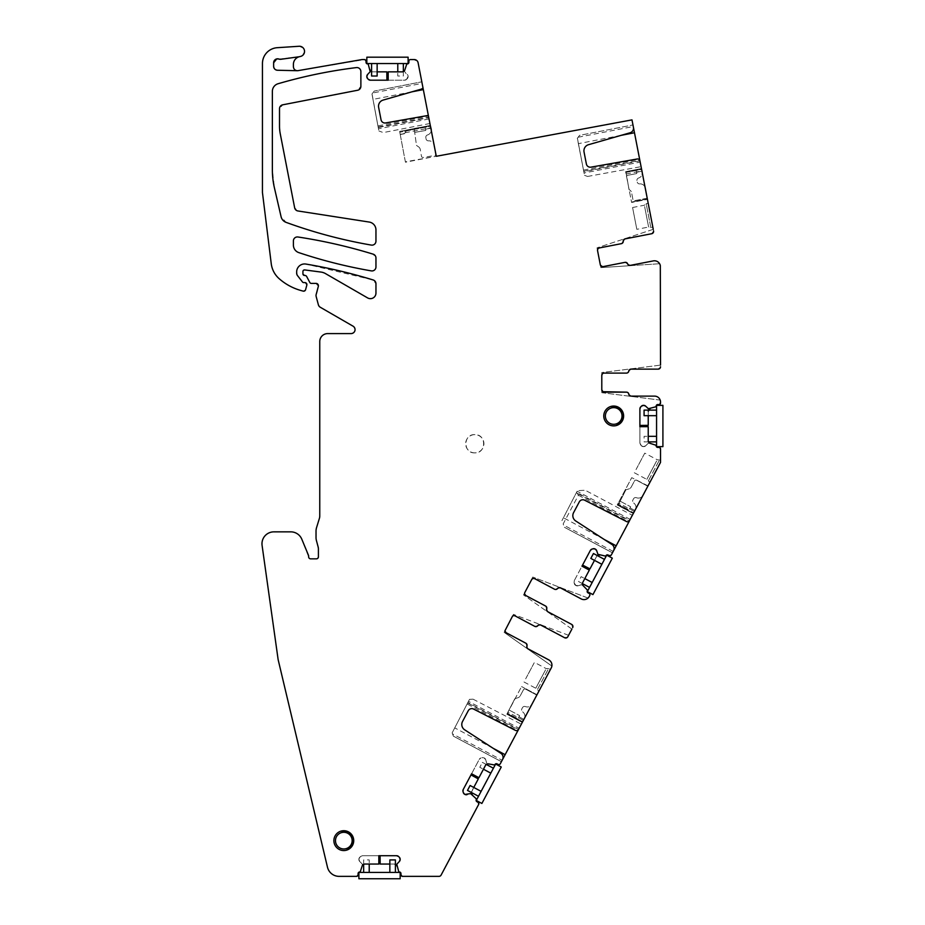 <?xml version="1.0" encoding="UTF-8"?>
<svg xmlns="http://www.w3.org/2000/svg" width="925" height="925" viewBox="0 0 925 925"><rect width="100%" height="100%" fill="white"/><g stroke="black" fill="none" stroke-linecap="round" stroke-linejoin="round"><path stroke-width="0.69" stroke-dasharray="4.62 3.47" d="M525.816 643.187L526.961 646.043A2.382 2.382 0 0 0 525.816 643.187L506.137 632.723A2.417 2.417 0 0 1 504.888 630.908L512.566 616.073L515.086 615.9L534.766 626.364L540.778 625.069L564.608 637.73A2.382 2.382 0 0 0 567.823 636.747L572.668 627.636L571.904 629.081L523.504 594.925L571.904 629.081M528.106 648.888A2.382 2.382 0 0 1 526.961 646.043L528.106 648.888L548.779 659.883A5.955 5.955 0 0 1 551.867 666.035L526.001 647.778L551.867 666.035A5.955 5.955 0 0 0 548.779 659.883L528.048 648.864A2.382 2.382 0 0 1 526.903 646.008A2.382 2.382 0 0 0 525.758 643.153L506.137 632.723A2.382 2.382 0 0 1 504.888 630.908L504.148 632.353L526.001 647.778L504.148 632.353L504.888 630.908A2.382 2.382 0 0 0 506.137 632.723A2.417 2.417 0 0 1 504.888 630.908M600.302 264.735A2.382 2.382 0 0 0 603.088 266.62A2.382 2.382 0 0 1 600.302 264.735A2.382 2.382 0 0 0 603.088 266.62L624.907 262.376L627.589 263.879A2.382 2.382 0 0 0 630.272 265.382L653.327 260.896A5.955 5.955 0 0 1 659.606 263.729L628.006 265.822L659.606 263.729A5.955 5.955 0 0 0 653.327 260.896L630.341 265.371L624.976 262.365L603.088 266.62L600.302 264.735L600.857 267.614L628.006 265.822L600.857 267.614L597.573 250.71L599.458 247.923L621.346 243.668L625.196 238.87L651.686 233.724A2.382 2.382 0 0 0 653.57 230.926L631.983 119.88L436.288 156.279L418.112 62.761L414.215 59.558L410.492 59.558L406.618 64.472L404.734 70.335M660.311 265.602A5.955 5.955 0 0 0 653.327 260.896C656.947 260.549 659.271 262.122 660.311 265.602L660.531 366.751L658.149 369.133A2.382 2.382 0 0 0 660.531 366.751A2.382 2.382 0 0 1 658.149 369.133A2.382 2.382 0 0 0 660.531 366.751L660.531 365.109L601.793 372.544L601.793 375.481L604.175 373.099L626.468 373.099L631.162 369.133L658.149 369.133L631.093 369.133A2.382 2.382 0 0 0 628.746 371.11L626.398 373.099L604.175 373.099L601.793 375.481A2.382 2.382 0 0 1 604.175 373.099M604.175 392.154A2.382 2.382 0 0 1 601.793 389.772A2.382 2.382 0 0 0 604.175 392.154L626.398 392.154L628.746 394.131A2.382 2.382 0 0 0 631.093 396.12L654.576 396.12L631.162 396.12L626.468 392.154L604.175 392.154L601.793 389.772L601.793 372.544L660.531 365.109M660.531 402.074A5.955 5.955 0 0 0 654.576 396.12A5.955 5.955 0 0 1 660.196 400.097L601.793 392.697L601.793 389.772L601.793 392.697L660.196 400.097A5.955 5.955 0 0 0 654.576 396.12C658.195 396.478 660.173 398.455 660.531 402.074L658.935 404.56L657.744 404.56L655.617 406.838L649.87 408.7L648.113 408.607L645.662 406.167M589.248 596.452A5.955 5.955 0 0 1 581.201 598.914A5.955 5.955 0 0 0 588.023 598.036L532.754 577.05L588.023 598.036A5.955 5.955 0 0 1 581.201 598.914L560.469 587.884L557.463 588.531A2.382 2.382 0 0 1 554.457 589.19L534.835 578.749A2.382 2.382 0 0 0 531.609 579.732L524.903 592.347A2.382 2.382 0 0 0 525.886 595.573L545.519 606.002A2.382 2.382 0 0 1 546.652 608.858L547.797 611.714L571.685 624.421L547.854 611.749L545.577 606.037L525.886 595.573L524.903 592.347L531.609 579.732L534.835 578.749L554.514 589.213L560.527 587.918L581.201 598.914C584.554 600.29 587.248 599.481 589.248 596.452L589.063 593.422L588.011 592.867L587.202 589.849L583.004 585.502L581.397 584.762L575.974 585.571L574.067 582.785L574.275 580.657L582.623 564.944L589.988 568.863L596.579 556.468L599.516 555.035L605.181 556.029L611.332 554.919L660.531 462.396L660.531 449.007L658.935 447.422L657.744 447.422L655.617 445.133L649.755 443.248L648.113 443.364L645.662 445.815L643.418 446.625L641.453 445.815L639.892 443.098L639.892 425.292L648.228 425.292L648.228 411.255L650.148 408.619A2.775 2.775 0 0 0 648.228 411.255L648.471 410.122M571.685 624.421L572.668 627.636A2.382 2.382 0 0 0 571.685 624.421M568.597 635.302L513.444 614.373L568.597 635.302L567.823 636.747L564.608 637.73A2.382 2.382 0 0 0 567.823 636.747A2.382 2.382 0 0 1 564.608 637.73L540.72 625.034A2.382 2.382 0 0 0 537.714 625.682A2.382 2.382 0 0 1 534.708 626.329L515.086 615.9L512.566 616.073A2.382 2.382 0 0 1 515.086 615.9M551.242 667.942A5.955 5.955 0 0 0 548.779 659.883C551.809 661.895 552.63 664.578 551.242 667.942L500.275 763.784L494.123 764.894L488.065 763.807L485.521 765.322L478.907 777.763M485.66 759.622L486.666 762.928L484.307 757.98L485.66 759.622A2.81 2.81 0 0 0 484.307 757.98L484.307 757.98M481.937 757.644L484.064 757.853L481.937 757.644A2.81 2.81 0 0 1 484.064 757.853M305.585 289.71A1.989 1.989 0 0 1 303.18 291.121L305.585 289.71L306.834 285.085L304.915 282.588L302.475 281.975L297.503 275.604L296.659 271.892C297.341 266.458 300.428 263.845 305.909 264.064L373.157 279.963L375.955 283.755L375.955 293.109C375.007 297.885 372.232 299.48 367.618 297.919L325.438 273.569L321.044 272.077L304.73 269.927L302.926 271.499L302.926 273.881L306.672 276.517L309.863 282.553L311.262 283.397L316.026 283.397L318.327 286.403L316.165 296.532L318.385 304.822L320.235 307.227L353.072 326.19C356.113 329.647 355.454 332.121 351.095 333.59L327.693 333.59C322.883 334.064 320.235 336.712 319.761 341.533L319.761 516L316.026 531.054L316.419 540.524L318.408 548.999L318.408 556.862L316.419 558.839L310.627 558.839L308.649 556.862L301.804 539.206C299.619 534.546 295.954 532.095 290.808 531.852L273.881 531.852C265.868 532.823 261.937 537.344 262.087 545.415L278.136 659.618L327.473 867.199C329.231 872.923 333.092 875.975 339.059 876.357L356.507 876.357L360.38 871.442L362.242 865.696L362.149 863.938L359.709 861.487L358.888 859.256L360.461 856.527L362.427 855.718L380.221 855.718L380.221 864.054L394.258 864.054L396.906 865.973L398.675 871.442L402.548 876.357L438.993 876.357L441.098 875.096L478.664 804.426L476.144 798.703L472.155 794.575L471.692 791.337L478.283 778.942L470.929 775.034L479.277 759.309L480.919 757.957L479.277 759.309A2.81 2.81 0 0 1 480.919 757.957M271.245 263.706A23.819 23.819 0 0 0 279.119 278.645A55.743 55.743 0 0 0 299.654 290.126A79.377 79.377 0 0 0 303.18 291.121L299.654 290.126C291.988 287.756 285.143 283.929 279.119 278.645C274.679 274.621 272.054 269.649 271.245 263.706L262.446 192.516L262.446 63.524C263.243 54.402 268.157 49.117 277.211 47.695L297.769 46.25L277.211 47.695A15.875 15.875 0 0 0 262.446 63.524M300.521 56.437A5.157 5.157 0 0 0 299.353 46.25L297.769 46.25L299.353 46.25C305.643 48.979 306.025 52.367 300.521 56.437L299.561 56.656C295.711 57.812 293.664 60.391 293.398 64.392A7.943 7.943 0 0 1 299.561 56.656M408.11 76.659A2.81 2.81 0 0 1 407.289 78.625L408.11 76.382L404.734 71.699L408.11 76.382L406.538 79.377L404.572 80.198L386.777 80.198L386.777 71.861L372.74 71.861L370.092 69.942L368.312 64.472L364.45 59.558L298.047 70.647C295.306 70.774 293.757 69.468 293.398 66.739L293.398 64.392M653.258 229.319L597.018 247.831L653.258 229.319L653.57 230.926L651.686 233.724A2.382 2.382 0 0 0 653.57 230.926A2.382 2.382 0 0 1 651.686 233.724L625.196 238.87A2.382 2.382 0 0 0 623.265 241.263A2.382 2.382 0 0 1 621.346 243.668M293.398 240.928C293.734 238.234 295.26 236.927 297.966 236.997C323.449 240.882 348.517 246.605 373.157 254.167L375.955 257.959L375.955 266.978C375.608 269.707 374.07 271.013 371.318 270.886C346.69 266.631 322.524 260.538 298.821 252.617C295.41 251.276 293.607 248.767 293.398 245.09L293.398 240.928A3.966 3.966 0 0 1 297.966 236.997A524.521 524.521 0 0 1 373.157 254.167A3.966 3.966 0 0 1 375.955 257.959M369.237 222.058A7.943 7.943 0 0 1 375.955 229.897C375.642 225.642 373.399 223.029 369.237 222.058L297.931 210.969L294.647 207.801L280.24 133.709L279.512 126.135L279.512 108.711L282.726 104.814L357.663 90.245L360.877 86.349A3.966 3.966 0 0 1 357.663 90.245M375.955 229.897L375.955 241.182C375.608 243.911 374.07 245.206 371.318 245.09C346.875 240.87 322.894 234.834 299.353 226.995L286.091 222.37L281.073 216.693L274.401 187.798L272.366 169.946L272.366 91.355C272.586 87.563 274.494 85.019 278.078 83.736C303.758 76.232 329.867 70.843 356.426 67.594C359.073 67.571 360.565 68.889 360.877 71.526L360.877 86.349M474.779 452.868C463.009 453.435 463.009 434.056 474.779 434.623C486.562 434.056 486.562 453.435 474.779 452.868A9.123 9.123 0 0 1 465.657 443.746A9.123 9.123 0 0 1 474.779 434.623A9.123 9.123 0 0 1 483.914 443.746A9.123 9.123 0 0 1 474.779 452.868M513.444 614.373L512.566 616.073L513.444 614.373M648.228 415.683L648.228 411.255M648.228 425.338L639.892 425.419L639.892 408.885M641.453 445.815L643.418 446.625A2.81 2.81 0 0 1 641.453 445.815L640.701 445.064A2.81 2.81 0 0 1 639.892 443.098L639.892 426.691M643.418 446.625L645.662 445.815A2.81 2.81 0 0 1 643.696 446.625M648.113 443.364L645.662 445.815M648.39 443.248L649.755 443.248M648.228 426.633L648.228 440.716L649.87 443.272M660.531 461.864L649.905 482.387L660.531 462.396M630.202 519.434L632.11 515.838L630.202 519.434L577.142 491.221L576.564 492.354L629.601 520.555M584.08 490.308L577.443 490.655L585.213 490.25L632.388 515.329L632.11 515.838M577.605 493.464L629.312 520.96L628.191 521.677A2.382 2.382 0 0 1 626.445 521.515L584.612 500.194A3.966 3.966 0 0 0 579.304 501.87L573.581 512.647A6.348 6.348 0 0 0 575.72 520.96L611.957 544.49A4.764 4.764 0 0 1 613.564 550.722L612.454 552.815L564.447 527.296L612.454 552.815L613.194 551.416L563.591 525.042L563.175 523.932L578.437 495.222L576.553 492.366L561.926 520.648L576.564 492.354M633.324 513.572L647.858 486.238L633.694 512.866L634.932 510.531L633.694 512.866L617.565 504.298L631.729 477.658L617.565 504.298L633.428 513.363C634.758 510.877 634.758 510.877 633.428 513.363C634.758 510.877 634.758 510.877 633.428 513.363L617.195 504.992L633.324 513.572L617.195 504.992L618.293 502.911L617.195 504.992L633.324 513.572M594.497 560.365L596.579 556.468A2.775 2.775 0 0 1 599.516 555.035L597.723 554.075L596.706 550.768M589.965 568.898L582.565 565.059L590.335 550.456M574.379 583.802L575.732 585.444A2.81 2.81 0 0 1 574.379 583.802L574.067 582.785A2.81 2.81 0 0 1 574.275 580.657L581.975 566.181M575.732 585.444L578.09 585.779A2.81 2.81 0 0 1 575.974 585.571M581.397 584.762L578.09 585.779M581.698 584.797L582.9 585.433M589.364 570.043L582.75 582.472L583.004 585.502M518.578 729.374L521.064 724.703L519.156 728.287L468.466 701.335L469.495 699.346L473.033 699.161L469.495 699.346L452.152 732.878L467.877 702.48L518.555 729.42M473.033 699.161L521.33 724.183L521.064 724.703M452.533 733.907L453.389 736.15L501.396 761.68L502.148 760.281L452.533 733.907L452.152 732.878L453.389 736.15L501.396 761.68L502.518 759.575A4.764 4.764 0 0 0 500.911 753.343L464.674 729.813A6.348 6.348 0 0 1 462.523 721.512L468.258 710.735A3.966 3.966 0 0 1 473.565 709.059L515.398 730.368A2.382 2.382 0 0 0 517.144 730.542L518.266 729.825L467.657 702.907M549.693 670.845L538.847 691.241L549.693 670.845M522.267 722.425L536.801 695.091L522.637 721.731L523.885 719.384L522.637 721.731L507.178 713.51L522.637 721.731L507.178 713.51L522.637 721.731L507.224 713.533L521.388 686.905L506.854 714.239L522.267 722.425L522.637 721.731L507.224 713.533L506.854 714.239L507.964 712.157L506.854 714.239L522.382 722.217C523.7 719.731 523.7 719.731 522.382 722.217C523.7 719.731 523.7 719.731 522.382 722.217L506.854 714.239L522.267 722.425M536.801 695.091L531.944 704.226A5.157 5.157 0 0 1 525.666 706.665A5.157 5.157 0 0 0 531.944 704.226L536.801 695.091L525.585 689.137A1.584 1.584 0 0 0 523.434 689.796L520.232 695.82L523.434 689.796A1.584 1.584 0 0 1 525.585 689.137L536.801 695.091M471.588 773.797L479.277 759.309M478.306 778.896L470.987 774.919L463.217 789.522M473.762 787.452L471.38 792.471M471.692 791.337A2.775 2.775 0 0 0 472.155 794.575L470.351 793.627L467.044 794.633M389.853 864.054L394.258 864.054A2.775 2.775 0 0 1 396.906 865.973L396.906 863.938L399.357 861.487M380.175 864.054L380.094 855.718L396.64 855.718M359.709 857.29L358.888 859.256A2.81 2.81 0 0 1 359.709 857.29L360.461 856.527A2.81 2.81 0 0 1 362.427 855.718L378.822 855.718M358.888 859.256L359.709 861.487A2.81 2.81 0 0 1 358.888 859.533M362.149 863.938L359.709 861.487M362.265 864.216L362.265 865.58M378.88 864.054L364.797 864.054L362.242 865.696M308.649 556.11L308.649 556.11A1.989 1.989 0 0 0 308.499 555.347M316.419 558.839L316.419 558.839A1.989 1.989 0 0 0 318.408 556.862L318.408 556.862M377.146 71.861L372.74 71.861A2.775 2.775 0 0 1 370.092 69.942L370.081 71.977L367.641 74.416M386.823 71.861L386.904 80.198L370.358 80.198M407.289 78.625L406.538 79.377A2.81 2.81 0 0 1 404.572 80.198L388.176 80.198M388.107 71.861L402.202 71.861L404.757 70.207M436.288 156.279L418.112 62.761A3.966 3.966 0 0 0 414.215 59.558M633.428 127.303L632.966 124.956L633.428 127.303A4.764 4.764 0 0 1 630.064 132.784L588.531 144.693A6.348 6.348 0 0 0 584.045 152.012L586.381 163.991A3.966 3.966 0 0 0 590.959 167.148L637.198 158.996A2.382 2.382 0 0 1 638.921 159.343L639.788 160.36L583.721 171.252L584.519 175.334L587.56 176.455L584.519 175.334L577.397 138.172L583.721 171.252M639.95 160.881L640.956 166.072L640.181 162.083L584.057 172.987M587.56 176.455L641.071 166.65L640.956 166.072M641.499 168.824L641.499 168.824C642.031 171.599 642.031 171.599 641.499 168.824C642.031 171.599 642.031 171.599 641.499 168.824L625.624 171.668L641.453 168.593L647.361 198.979L641.603 169.379L625.774 172.455L631.602 202.448L647.431 199.372L631.602 202.448L625.624 171.668L641.453 168.593L641.603 169.379L625.774 172.455L625.624 171.668L626.075 173.981L625.67 171.911L641.499 168.824M652.599 225.943L648.194 203.269L652.599 225.943M597.573 250.71A2.382 2.382 0 0 1 599.458 247.923A2.382 2.382 0 0 0 597.573 250.71L597.018 247.831L597.573 250.71L599.458 247.923L621.276 243.68L623.207 241.286A2.382 2.382 0 0 1 625.127 238.881L651.686 233.724M274.401 187.798A79.446 79.446 0 0 1 272.366 169.946L272.366 91.355A7.943 7.943 0 0 1 278.078 83.736A492.377 492.377 0 0 1 356.426 67.594A3.966 3.966 0 0 1 360.877 71.526M281.073 216.693L281.073 216.693A7.943 7.943 0 0 0 286.091 222.37A493.256 493.256 0 0 0 371.318 245.09A3.966 3.966 0 0 0 375.955 241.182M641.453 406.167L640.701 406.919M639.892 443.098L640.701 445.064M658.924 461.02L648.078 481.416L658.924 461.02M577.142 491.221L576.553 492.366M563.591 525.042L563.175 523.932M648.043 485.891L631.729 477.658L648.043 485.891M596.579 556.468L597.33 555.578M592.994 548.791L591.977 549.103M574.275 580.657L574.067 582.785M532.754 577.05L523.504 594.925L532.754 577.05M534.835 578.749A2.382 2.382 0 0 0 531.609 579.732A2.382 2.382 0 0 1 534.835 578.749M524.903 592.347A2.382 2.382 0 0 0 525.886 595.573A2.382 2.382 0 0 1 524.903 592.347L531.609 579.732M468.466 701.335L467.877 702.48M467.368 703.462L454.973 727.408M547.877 669.873L537.032 690.27L548.583 668.544L550.398 669.515M536.986 694.744L521.573 686.547L536.986 694.744M463.333 792.656L463.02 791.638M394.258 864.054L395.403 864.297M399.357 857.29L398.606 856.527M362.427 855.718L360.461 856.527M299.203 56.749L278.992 59.073M273.627 62.784L273.627 66.288M277.523 70.254L297.283 70.705M372.74 71.861L371.596 71.618M367.641 78.625L368.393 79.377M404.572 80.198L406.538 79.377M422.112 83.377L423.002 87.933L421.812 81.816L422.112 83.377L372.775 92.974L372.047 93.911L378.036 126.436L371.966 94.015L378.892 130.968L382.21 132.183L378.892 130.968L378.036 126.436M423.002 87.933A4.764 4.764 0 0 1 420.817 89.274L383.112 100.085A6.348 6.348 0 0 0 378.637 107.404L381.042 119.787A3.966 3.966 0 0 0 385.632 122.944L427.951 115.475A2.382 2.382 0 0 1 428.344 115.44L428.784 117.683L378.244 127.511M428.344 115.44L428.784 117.683M430.298 125.453L430.449 126.239L430.298 125.453L399.646 131.408L430.298 125.453L399.646 131.408L404.341 156.429L399.646 131.408L430.298 125.453M430.449 126.239L436.276 156.233L430.449 126.239L399.797 132.194L430.449 126.239M430.345 125.684L430.738 127.766L430.345 125.684L406.445 130.656C404.56 133.454 404.56 133.454 406.445 130.656C404.56 133.454 404.56 133.454 406.445 130.656L430.345 125.684M583.559 170.42L577.316 138.287L579.593 135.339L632.966 124.956L579.593 135.339L577.397 138.172M641.453 168.593L625.624 171.668L641.453 168.593L625.936 171.611L628.988 189.498L629.925 190.134A3.966 3.966 0 0 1 631.602 192.666L632.897 199.372A1.584 1.584 0 0 0 634.758 200.621L647.211 198.204L645.257 188.052A5.157 5.157 0 0 0 639.973 183.878A5.157 5.157 0 0 1 645.141 187.555M650.576 226.336L646.459 205.142L650.576 226.336M648.194 203.269L646.17 203.662L646.459 205.142M656.611 460.974L646.818 479.393L656.611 460.974M545.565 669.827L535.772 688.258L545.565 669.827M372.047 93.911L374.243 91.066L421.812 81.816L374.243 91.066L372.775 92.974M429.917 123.511L383.285 132.576L382.21 132.183M405.393 161.829L404.341 156.429L405.462 162.222L436.276 156.233L405.393 161.829M644.632 206.564L648.61 227.041L644.632 206.564M346.597 850.156A9.921 9.921 0 0 1 334.283 843.427A9.921 9.921 0 0 1 341.013 831.112A9.921 9.921 0 0 0 334.283 843.427A9.921 9.921 0 0 0 346.597 850.156M616.489 425.488A9.921 9.921 0 0 1 604.175 418.759A9.921 9.921 0 0 1 610.905 406.445A9.921 9.921 0 0 0 604.175 418.759A9.921 9.921 0 0 0 616.489 425.488M636.018 469.588L644.124 454.337L636.018 469.588M660.531 460.164L657.259 459.771L644.771 453.134L644.124 454.337M525.678 678.823L533.794 663.572L525.678 678.823M548.583 668.544L546.201 668.625L534.43 662.369L533.794 663.572M400.178 134.275L399.75 131.951L400.178 134.275L404.583 133.42L406.445 130.656L404.375 133.732L400.178 134.275M636.573 228.001L632.584 207.512L636.828 229.331L648.61 227.041L652.888 227.423M400.236 134.53L404.375 133.732L400.236 134.53M636.423 497.696A2.382 2.382 0 0 0 633.521 498.829L632.931 499.928A2.382 2.382 0 0 0 633.625 502.957L633.879 503.142A5.157 5.157 0 0 1 635.371 509.721L633.694 512.866L635.371 509.721A5.157 5.157 0 0 0 633.879 503.142L633.625 502.957A2.382 2.382 0 0 1 632.931 499.928L633.521 498.829A2.382 2.382 0 0 1 636.423 497.696L636.712 497.8A5.157 5.157 0 0 0 643.002 495.361L647.858 486.238L643.002 495.361A5.157 5.157 0 0 1 636.712 497.8L636.423 497.696M625.878 489.834L618.362 504.715L625.878 489.834L628.942 488.897A3.966 3.966 0 0 0 631.289 486.955L634.492 480.931A1.584 1.584 0 0 1 636.643 480.272L647.858 486.238L636.643 480.272A1.584 1.584 0 0 0 634.492 480.931L631.289 486.955A3.966 3.966 0 0 1 628.942 488.897L625.878 489.834M620.143 501.177L618.536 504.356L628.977 509.906L630.653 506.761L620.143 501.177L618.536 504.356L628.977 509.906L630.653 506.761L620.143 501.177M525.365 706.561A2.382 2.382 0 0 0 522.463 707.683L521.885 708.781A2.382 2.382 0 0 0 522.567 711.811L522.822 712.007A5.157 5.157 0 0 1 524.313 718.575L522.637 721.731L524.313 718.575A5.157 5.157 0 0 0 522.822 712.007L522.567 711.811A2.382 2.382 0 0 1 521.885 708.781L522.463 707.683A2.382 2.382 0 0 1 525.365 706.561L525.365 706.561M514.867 698.676L507.178 713.51L514.867 698.676L517.896 697.751A3.966 3.966 0 0 0 520.232 695.82A3.966 3.966 0 0 1 517.896 697.751L514.867 698.676M509.004 709.984L507.363 713.14L517.931 718.76L519.596 715.615L509.004 709.984L507.363 713.14L517.931 718.76L519.596 715.615L509.004 709.984M430.322 125.615L414.146 128.471L430.553 125.569L431.015 128.182L430.553 125.569L414.146 128.471L416.493 145.41L418.632 146.913L416.493 145.41L414.146 128.471L430.553 125.569L431.177 129.095A5.157 5.157 0 0 1 427.732 134.877L427.431 134.981A2.382 2.382 0 0 0 425.835 137.652L426.055 138.877A2.382 2.382 0 0 0 428.46 140.843A2.382 2.382 0 0 1 426.055 138.877L425.835 137.652A2.382 2.382 0 0 1 427.431 134.981L427.732 134.877A5.157 5.157 0 0 0 431.247 130.333M418.632 146.913A3.966 3.966 0 0 1 420.262 149.468L421.453 156.198A1.584 1.584 0 0 0 423.292 157.481L435.791 155.273L433.998 145.098A5.157 5.157 0 0 0 428.772 140.831A5.157 5.157 0 0 1 433.998 145.098L435.791 155.273L423.292 157.481A1.584 1.584 0 0 1 421.453 156.198L420.262 149.468A3.966 3.966 0 0 0 418.632 146.913M414.689 132.402L414.192 128.876L425.153 126.933L425.778 130.448L414.689 132.402L414.192 128.876L425.153 126.933L425.778 130.448L414.689 132.402M647.234 198.204L634.758 200.621A1.584 1.584 0 0 1 632.897 199.372L631.602 192.666A3.966 3.966 0 0 0 629.925 190.134L628.988 189.498L625.936 171.611L641.487 168.593L641.985 171.194L641.487 168.593L626.005 172.015L641.487 168.593L642.17 172.096A5.157 5.157 0 0 1 638.817 177.947L638.516 178.051A2.382 2.382 0 0 0 636.967 180.757L637.209 181.971A2.382 2.382 0 0 0 639.649 183.902A2.382 2.382 0 0 1 637.209 181.971L636.967 180.757A2.382 2.382 0 0 1 638.516 178.051L638.817 177.947A5.157 5.157 0 0 0 642.239 172.651M626.607 175.519L626.005 172.015L636.111 170.05L636.782 173.542L626.607 175.519L626.005 172.015L636.111 170.05L636.782 173.542L626.607 175.519M656.565 441.873L644.077 441.873L644.077 436.322L656.565 436.322L656.565 441.873L656.565 436.322M648.483 441.873L644.077 441.873L644.077 436.322L648.228 436.322M656.565 405.358L656.565 446.636L662.913 446.636L662.913 405.358L656.565 405.358M656.565 410.122L656.565 415.683L644.077 415.683L644.077 410.122L656.565 410.122L656.565 415.683M403.346 63.536L403.346 76.023L397.785 76.023L397.785 63.536L403.346 63.536L397.785 63.536M403.346 71.607L403.346 76.023L397.785 76.023L397.785 71.861M366.832 63.536L408.11 63.536L408.11 57.188L366.832 57.188L366.832 63.536M371.596 63.536L377.146 63.536L377.146 76.023L371.596 76.023L371.596 63.536L377.146 63.536M478.514 796.275L467.483 790.413L470.097 785.498L481.116 791.361L478.514 796.275L481.116 791.361M495.65 764.027L476.271 800.472L481.879 803.455L501.257 767.01L495.65 764.027M493.418 768.236L490.805 773.138L479.786 767.276L482.399 762.373L493.418 768.236L490.805 773.138M486.272 764.432L482.399 762.373L479.786 767.276L483.451 769.23M589.56 587.41L578.541 581.548L581.154 576.645L592.173 582.507L589.56 587.41L592.173 582.507M582.426 583.617L578.541 581.548L581.154 576.645L584.808 578.587M606.707 555.173L587.329 591.618L592.937 594.602L612.315 558.157L606.707 555.173M604.464 559.382L601.863 564.285L590.832 558.423L593.445 553.52L604.464 559.382L601.863 564.285M363.652 872.402L363.652 859.915L369.214 859.915L369.214 872.402L363.652 872.402L369.214 872.402M363.652 864.297L363.652 859.915L369.214 859.915L369.214 864.054M400.167 872.402L358.888 872.402L358.888 878.75L400.167 878.75L400.167 872.402M395.403 872.402L389.853 872.402L389.853 859.915L395.403 859.915L395.403 872.402L389.853 872.402M624.976 262.365A2.382 2.382 0 0 1 627.659 263.868A2.382 2.382 0 0 0 630.341 265.371M626.468 373.099A2.382 2.382 0 0 0 628.815 371.11A2.382 2.382 0 0 1 631.162 369.133M626.468 392.154A2.382 2.382 0 0 1 628.815 394.131A2.382 2.382 0 0 0 631.162 396.12M660.531 402.965A1.584 1.584 0 0 1 658.935 404.56M655.617 406.838A0.809 0.809 0 0 0 656.16 406.087A1.584 1.584 0 0 1 657.744 404.56M655.617 445.133A0.809 0.809 0 0 1 656.16 445.896A1.584 1.584 0 0 0 657.744 447.422M658.935 447.422A1.584 1.584 0 0 1 660.531 449.007M611.332 554.919A1.584 1.584 0 0 1 609.182 555.578M605.181 556.029A0.809 0.809 0 0 0 606.014 555.624A1.584 1.584 0 0 1 608.13 555.023M587.202 589.849A0.809 0.809 0 0 1 587.329 590.774A1.584 1.584 0 0 0 588.011 592.867M589.063 593.422A1.584 1.584 0 0 1 589.722 595.573M554.514 589.213A2.382 2.382 0 0 0 557.521 588.566A2.382 2.382 0 0 1 560.527 587.918M545.577 606.037A2.382 2.382 0 0 1 546.71 608.893A2.382 2.382 0 0 0 547.854 611.749M534.766 626.364A2.382 2.382 0 0 0 537.772 625.716A2.382 2.382 0 0 1 540.778 625.069M500.275 763.784A1.584 1.584 0 0 1 498.136 764.443M494.123 764.894A0.809 0.809 0 0 0 494.967 764.478A1.584 1.584 0 0 1 497.083 763.877M476.144 798.703A0.809 0.809 0 0 1 476.271 799.628A1.584 1.584 0 0 0 476.953 801.721M478.005 802.287A1.584 1.584 0 0 1 478.664 804.426M441.098 875.096A2.382 2.382 0 0 1 438.993 876.357M402.548 876.357A1.584 1.584 0 0 1 400.964 874.772M398.675 871.442A0.809 0.809 0 0 0 399.438 871.986A1.584 1.584 0 0 1 400.964 873.582M360.38 871.442A0.809 0.809 0 0 1 359.628 871.986A1.584 1.584 0 0 0 358.102 873.582M358.102 874.772A1.584 1.584 0 0 1 356.507 876.357M339.059 876.357A11.909 11.909 0 0 1 327.473 867.199M262.087 545.415A11.909 11.909 0 0 1 273.881 531.852M290.808 531.852A11.909 11.909 0 0 1 301.804 539.206M310.627 558.839A1.989 1.989 0 0 1 308.649 556.862M318.142 546.941A7.943 7.943 0 0 1 318.408 548.999M316.419 540.524A11.493 11.493 0 0 1 316.026 537.552M316.026 531.054A11.505 11.505 0 0 1 316.535 527.678M319.761 516A7.955 7.955 0 0 1 319.414 518.335M319.761 341.533A7.943 7.943 0 0 1 327.693 333.59M353.072 326.19A3.966 3.966 0 0 1 351.095 333.59M320.235 307.227A4.012 4.012 0 0 1 318.385 304.822M316.165 296.532A3.989 3.989 0 0 1 316.165 294.474M316.026 283.397A2.382 2.382 0 0 1 318.327 286.403M311.262 283.397A1.619 1.619 0 0 1 309.863 282.553M304.915 275.465A2.023 2.023 0 0 1 306.672 276.517M304.522 275.465A1.584 1.584 0 0 1 302.926 273.881M302.926 271.499A1.584 1.584 0 0 1 304.73 269.927M321.044 272.077A11.944 11.944 0 0 1 325.438 273.569M375.955 293.109A5.562 5.562 0 0 1 367.618 297.919M296.659 271.892A7.943 7.943 0 0 1 305.909 264.064A524.475 524.475 0 0 1 373.157 279.963A3.966 3.966 0 0 1 375.955 283.755M297.503 275.604A4.001 4.001 0 0 1 296.659 273.164M303.724 282.588A1.607 1.607 0 0 1 302.475 281.975M304.915 282.588A1.989 1.989 0 0 1 306.834 285.085M298.047 70.647A3.966 3.966 0 0 1 293.398 66.739M361.687 59.616A3.966 3.966 0 0 1 362.357 59.558M364.45 59.558A1.584 1.584 0 0 1 366.034 61.143M368.312 64.472A0.809 0.809 0 0 0 367.56 63.918A1.584 1.584 0 0 1 366.034 62.333M407.289 74.416A2.81 2.81 0 0 1 408.11 76.382M406.618 64.472A0.809 0.809 0 0 1 407.37 63.918A1.584 1.584 0 0 0 408.896 62.333M408.896 61.143A1.584 1.584 0 0 1 410.492 59.558M375.955 266.978A3.966 3.966 0 0 1 371.318 270.886A493.453 493.453 0 0 1 298.821 252.617A7.943 7.943 0 0 1 293.398 245.09M280.24 133.709A39.717 39.717 0 0 1 279.512 126.135M279.512 108.711A3.966 3.966 0 0 1 282.726 104.814M297.931 210.969A3.966 3.966 0 0 1 294.647 207.801M604.141 539.414L563.418 517.757M578.437 495.222L628.191 521.677M633.428 513.363L617.299 504.784L633.428 513.363M493.094 748.267L454.742 727.882M467.379 704.087L517.144 730.542M522.382 722.217L506.969 714.019L522.382 722.217M583.606 170.096L638.921 159.343M578.125 137.235L633.278 126.517M621.103 135.351L578.356 143.664M639.938 160.823L583.814 171.738M631.532 202.066L647.361 198.979L631.532 202.066M378.256 125.823L428.472 116.064M411.856 91.841L372.972 99.403M429.027 118.943L378.475 128.772M378.152 127.026L428.691 117.209M634.33 472.756L646.818 479.393L649.905 482.387M634.423 511.49L618.293 502.911M524.001 681.991L535.772 688.258L538.847 691.241M523.377 720.355L507.964 712.157M626.075 173.981L641.904 170.905M405.023 132.772L430.738 127.766M632.584 207.512L644.367 205.223L646.17 203.662M630.029 507.917L634.932 510.531M518.983 716.782L523.885 719.384M425.546 129.153L431.015 128.182M636.539 172.258L641.985 171.194"/><path stroke-width="1.39" d="M463.333 792.656L464.685 794.298A2.775 2.775 0 0 1 463.333 792.656L463.02 791.638A2.775 2.775 0 0 1 463.217 789.522L471.588 773.797L478.942 777.705L485.521 765.322A2.775 2.775 0 0 1 488.458 763.888L494.123 764.894A0.798 0.798 0 0 0 494.933 764.536A1.584 1.584 0 0 1 497.083 763.877L498.136 764.443A1.584 1.584 0 0 0 500.275 763.784L502.518 759.575A4.764 4.764 0 0 0 500.911 753.343L464.674 729.813A6.348 6.348 0 0 1 462.523 721.512L468.258 710.735A3.966 3.966 0 0 1 473.565 709.059L515.398 730.368A2.382 2.382 0 0 0 518.578 729.374L551.242 667.942A5.955 5.955 0 0 0 548.779 659.883L528.106 648.888A2.382 2.382 0 0 1 526.961 646.043A2.382 2.382 0 0 0 525.816 643.187L506.137 632.723L504.888 630.908L512.566 616.073A2.382 2.382 0 0 1 515.086 615.9L534.766 626.364A2.382 2.382 0 0 0 537.772 625.716A2.382 2.382 0 0 1 540.778 625.069L564.608 637.73A2.382 2.382 0 0 0 567.823 636.747L571.904 629.081M624.976 262.365L603.088 266.62L624.907 262.376A2.382 2.382 0 0 1 627.589 263.879A2.382 2.382 0 0 0 630.272 265.382L653.327 260.896L630.341 265.371A2.382 2.382 0 0 1 627.659 263.868A2.382 2.382 0 0 0 624.976 262.365M653.327 260.896A5.955 5.955 0 0 1 660.311 265.602L660.531 365.109M643.418 405.347A2.775 2.775 0 0 0 641.453 406.167L643.696 405.347A2.775 2.775 0 0 1 645.662 406.167L648.39 408.723L655.617 406.838A0.798 0.798 0 0 0 656.16 406.144A1.584 1.584 0 0 1 657.744 404.56L658.935 404.56A1.584 1.584 0 0 0 660.531 402.965L660.531 402.074A5.955 5.955 0 0 0 654.576 396.12L631.162 396.12A2.382 2.382 0 0 1 628.815 394.131A2.382 2.382 0 0 0 626.468 392.154L602.765 391.691L601.793 389.772L601.793 375.481A2.382 2.382 0 0 1 604.175 373.099L626.468 373.099A2.382 2.382 0 0 0 628.815 371.11A2.382 2.382 0 0 1 631.162 369.133L658.149 369.133A2.382 2.382 0 0 0 660.531 366.751M639.892 425.419L648.228 425.338L648.228 415.683M641.453 406.167L640.701 406.919A2.775 2.775 0 0 0 639.892 408.885L639.892 426.691L648.228 426.691L648.228 440.716A2.775 2.775 0 0 0 650.148 443.364L655.617 445.133A0.798 0.798 0 0 1 656.16 445.827A1.584 1.584 0 0 0 657.744 447.422L658.935 447.422A1.584 1.584 0 0 1 660.531 449.007L660.531 462.396L629.312 520.96M613.194 551.416L629.624 520.509A2.382 2.382 0 0 1 626.445 521.515L584.612 500.194A3.966 3.966 0 0 0 579.304 501.87L573.581 512.647A6.348 6.348 0 0 0 575.72 520.96L611.957 544.49A4.764 4.764 0 0 1 613.564 550.722L611.332 554.919A1.584 1.584 0 0 1 609.182 555.578L608.13 555.023A1.584 1.584 0 0 0 605.991 555.682A0.798 0.798 0 0 1 605.181 556.029L597.908 554.306L596.706 550.768A2.775 2.775 0 0 0 595.353 549.126L595.11 548.999A2.775 2.775 0 0 0 592.994 548.791L591.977 549.103A2.775 2.775 0 0 0 590.335 550.456L581.975 566.181L589.329 570.101L582.75 582.472A2.775 2.775 0 0 0 583.201 585.71L587.202 589.849A0.798 0.798 0 0 1 587.352 590.717A1.584 1.584 0 0 0 588.011 592.867L589.063 593.422A1.584 1.584 0 0 1 589.722 595.573L589.248 596.452A5.955 5.955 0 0 1 581.201 598.914L560.527 587.918A2.382 2.382 0 0 0 557.521 588.566A2.382 2.382 0 0 1 554.514 589.213L534.835 578.749A2.382 2.382 0 0 0 531.609 579.732L524.903 592.347A2.382 2.382 0 0 0 525.886 595.573L545.577 606.037A2.382 2.382 0 0 1 546.71 608.893A2.382 2.382 0 0 0 547.854 611.749L571.685 624.421A2.382 2.382 0 0 1 572.668 627.636M582.565 565.059L589.965 568.898L594.497 560.365M568.597 635.302L567.823 636.747M502.148 760.281L519.156 728.287M470.987 774.919L478.306 778.896L473.762 787.452M470.652 793.65L476.144 798.703A0.798 0.798 0 0 1 476.306 799.582A1.584 1.584 0 0 0 476.953 801.721L478.005 802.287A1.584 1.584 0 0 1 478.664 804.426L441.098 875.096A2.382 2.382 0 0 1 438.993 876.357L402.548 876.357A1.584 1.584 0 0 1 400.964 874.772L400.964 873.582A1.584 1.584 0 0 0 399.369 871.986A0.798 0.798 0 0 1 398.675 871.442L396.79 864.216L399.357 861.487A2.775 2.775 0 0 0 400.167 859.533L400.167 859.256A2.775 2.775 0 0 0 399.357 857.29L398.606 856.527A2.775 2.775 0 0 0 396.64 855.718L378.822 855.718L378.822 864.054L364.797 864.054A2.775 2.775 0 0 0 362.161 865.973L360.38 871.442A0.798 0.798 0 0 1 359.686 871.986A1.584 1.584 0 0 0 358.102 873.582L358.102 874.772A1.584 1.584 0 0 1 356.507 876.357L339.059 876.357A11.909 11.909 0 0 1 327.473 867.199L278.136 659.618L262.087 545.415A11.909 11.909 0 0 1 273.881 531.852L290.808 531.852A11.909 11.909 0 0 1 301.804 539.206L308.499 555.347A1.989 1.989 0 0 1 308.649 556.11L308.649 556.862A1.989 1.989 0 0 0 310.627 558.839L316.419 558.839A1.989 1.989 0 0 0 318.408 556.862L318.408 548.999A7.943 7.943 0 0 0 318.142 546.941L316.419 540.524A11.482 11.482 0 0 1 316.026 537.552L316.026 531.054A11.482 11.482 0 0 1 316.535 527.678L319.414 518.335A7.943 7.943 0 0 0 319.761 516L319.761 341.533A7.943 7.943 0 0 1 327.693 333.59L351.095 333.59A3.966 3.966 0 0 0 353.072 326.19L320.235 307.227A3.966 3.966 0 0 1 318.385 304.822L316.165 296.532A3.966 3.966 0 0 1 316.165 294.474L318.327 286.403A2.382 2.382 0 0 0 316.026 283.397L311.262 283.397A1.584 1.584 0 0 1 309.863 282.553L306.672 276.517A1.989 1.989 0 0 0 304.915 275.465L304.522 275.465A1.584 1.584 0 0 1 302.926 273.881L302.926 271.499A1.584 1.584 0 0 1 304.73 269.927L321.044 272.077A11.909 11.909 0 0 1 325.438 273.569L367.618 297.919A5.562 5.562 0 0 0 375.955 293.109L375.955 283.755A3.966 3.966 0 0 0 373.157 279.963A524.313 524.313 0 0 0 305.909 264.064A7.943 7.943 0 0 0 296.659 271.892L296.659 273.164A3.966 3.966 0 0 0 297.503 275.604L302.475 281.975A1.584 1.584 0 0 0 303.724 282.588L304.915 282.588A1.989 1.989 0 0 1 306.834 285.085L305.585 289.71A1.989 1.989 0 0 1 303.18 291.121A79.377 79.377 0 0 1 299.654 290.126A55.569 55.569 0 0 1 279.119 278.645A23.819 23.819 0 0 1 271.245 263.706L262.446 192.516L262.446 63.524A15.875 15.875 0 0 1 277.211 47.695L299.353 46.25A5.157 5.157 0 0 1 300.521 56.437L299.561 56.656A7.943 7.943 0 0 0 299.203 56.749L280.923 59.281A3.966 3.966 0 0 1 278.992 59.073A3.966 3.966 0 0 0 273.627 62.784L273.627 66.288A3.966 3.966 0 0 0 277.523 70.254L297.283 70.705A3.966 3.966 0 0 0 298.047 70.647L361.687 59.616A3.966 3.966 0 0 1 362.357 59.558L364.45 59.558A1.584 1.584 0 0 1 366.034 61.143L366.034 62.333A1.584 1.584 0 0 0 367.618 63.918A0.798 0.798 0 0 1 368.312 64.472L370.208 71.699L367.641 74.416A2.775 2.775 0 0 0 366.832 76.382L366.832 76.659A2.775 2.775 0 0 0 367.641 78.625L368.393 79.377A2.775 2.775 0 0 0 370.358 80.198L388.176 80.198L388.176 71.861L402.202 71.861A2.775 2.775 0 0 0 404.838 69.942L406.618 64.472A0.798 0.798 0 0 1 407.312 63.929A1.584 1.584 0 0 0 408.896 62.333L408.896 61.143A1.584 1.584 0 0 1 410.492 59.558L414.215 59.558A3.966 3.966 0 0 1 418.112 62.761L423.002 87.933A4.764 4.764 0 0 1 420.817 89.274L383.112 100.085A6.348 6.348 0 0 0 378.637 107.404L381.042 119.787A3.966 3.966 0 0 0 385.632 122.944L427.951 115.475A2.382 2.382 0 0 1 428.344 115.44L436.288 156.279L631.983 119.88L640.181 162.083M380.094 855.718L380.175 864.054L389.853 864.054M299.203 56.749A7.943 7.943 0 0 0 293.398 64.392L293.398 66.739C293.63 69.109 294.925 70.427 297.283 70.705M386.904 80.198L386.823 71.861L377.146 71.861M633.428 127.303A4.764 4.764 0 0 1 630.064 132.784L588.531 144.693A6.348 6.348 0 0 0 584.045 152.012L586.381 163.991A3.966 3.966 0 0 0 590.959 167.148L637.198 158.996A2.382 2.382 0 0 1 639.95 160.881L653.258 229.319M603.088 266.62A2.382 2.382 0 0 1 600.302 264.735L597.573 250.71A2.382 2.382 0 0 1 599.458 247.923L621.346 243.668A2.382 2.382 0 0 0 623.265 241.263A2.382 2.382 0 0 1 625.196 238.87M293.398 240.928L293.398 245.09A7.943 7.943 0 0 0 298.821 252.617A493.245 493.245 0 0 0 371.318 270.886A3.966 3.966 0 0 0 375.955 266.978L375.955 257.959A3.966 3.966 0 0 0 373.157 254.167A524.313 524.313 0 0 0 297.966 236.997A3.966 3.966 0 0 0 293.398 240.928M279.512 108.711L279.512 126.135A39.694 39.694 0 0 0 280.24 133.709L294.647 207.801A3.966 3.966 0 0 0 297.931 210.969L369.237 222.058A7.943 7.943 0 0 1 375.955 229.897L375.955 241.182A3.966 3.966 0 0 1 371.318 245.09A493.245 493.245 0 0 1 299.353 226.995A493.198 493.198 0 0 1 298.821 226.822A493.245 493.245 0 0 1 286.16 222.393A7.943 7.943 0 0 1 281.073 216.693L274.401 187.798A79.377 79.377 0 0 1 272.366 169.645L272.366 91.355A7.943 7.943 0 0 1 278.078 83.736A492.146 492.146 0 0 1 296.405 78.764A492.146 492.146 0 0 1 297.769 78.417A492.146 492.146 0 0 1 356.426 67.594A3.966 3.966 0 0 1 360.877 71.526L360.877 86.349A3.966 3.966 0 0 1 357.663 90.245L282.726 104.814A3.966 3.966 0 0 0 279.512 108.711M512.566 616.073A2.382 2.382 0 0 1 515.086 615.9L534.708 626.329A2.382 2.382 0 0 0 537.714 625.682A2.382 2.382 0 0 1 540.72 625.034L564.608 637.73M601.793 375.481A2.382 2.382 0 0 1 604.175 373.099L626.398 373.099A2.382 2.382 0 0 0 628.746 371.11A2.382 2.382 0 0 1 631.093 369.133L658.149 369.133M599.458 247.923L621.276 243.68A2.382 2.382 0 0 0 623.207 241.286A2.382 2.382 0 0 1 625.127 238.881L651.686 233.724A2.382 2.382 0 0 0 653.57 230.926M470.351 793.627L464.928 794.425A2.775 2.775 0 0 0 467.044 794.633M506.137 632.723L525.758 643.153A2.382 2.382 0 0 1 526.903 646.008A2.382 2.382 0 0 0 528.048 648.864L548.779 659.883M525.886 595.573L545.519 606.002A2.382 2.382 0 0 1 546.652 608.858A2.382 2.382 0 0 0 547.797 611.714L571.685 624.421M581.201 598.914L560.469 587.884A2.382 2.382 0 0 0 557.463 588.531A2.382 2.382 0 0 1 554.457 589.19L534.835 578.749M601.793 389.772A2.382 2.382 0 0 0 604.175 392.154L626.398 392.154A2.382 2.382 0 0 1 628.746 394.131A2.382 2.382 0 0 0 631.093 396.12L654.576 396.12M346.597 850.156A9.921 9.921 0 0 0 353.327 837.842A9.921 9.921 0 0 0 341.013 831.112A9.921 9.921 0 0 0 334.283 843.427A9.921 9.921 0 0 0 346.597 850.156L352.506 845.415L353.338 837.888L352.506 845.415L346.597 850.156M616.489 425.488A9.921 9.921 0 0 0 623.219 413.174A9.921 9.921 0 0 0 610.905 406.445A9.921 9.921 0 0 0 604.175 418.759A9.921 9.921 0 0 0 616.489 425.488L622.386 420.736L623.23 413.221L622.386 420.736L616.489 425.488M648.228 411.255L650.148 408.619M645.662 406.167L643.696 405.347M639.892 408.885L640.701 406.919M639.892 426.552L648.228 426.691M597.33 555.578L599.516 555.035M596.706 550.768L595.353 549.126M592.994 548.791L595.11 548.999M590.335 550.456L591.977 549.103M582.033 566.054L589.329 570.101M471.519 773.913L478.942 777.705M463.217 789.522L463.02 791.638M471.38 792.471L472.155 794.575M395.403 864.297L396.906 865.973M399.357 861.487L400.167 859.533M399.357 857.29L400.167 859.256M396.64 855.718L398.606 856.527M378.961 855.718L378.822 864.054M273.627 62.784L276.737 58.911M276.98 58.865L278.992 59.073M277.523 70.254C275.153 69.988 273.858 68.658 273.627 66.288M371.596 71.618L370.092 69.942M367.641 74.416L366.832 76.382M367.641 78.625L366.832 76.659M370.358 80.198L368.393 79.377M388.038 80.198L388.176 71.861M428.344 115.44L423.002 87.933M341.013 831.112L348.54 831.922L353.315 837.796L348.54 831.922L341.013 831.112M610.905 406.445L618.432 407.243L623.207 413.128L618.432 407.243L610.905 406.445M430.322 125.615L431.177 129.095A5.157 5.157 0 0 1 431.247 130.333M647.211 198.204L645.257 188.052A5.157 5.157 0 0 0 645.141 187.555M641.453 168.593L642.17 172.096A5.157 5.157 0 0 1 642.239 172.651M648.228 436.322L656.565 436.322M656.565 446.636L656.565 405.358L662.913 405.358L662.913 446.636L656.565 446.636M648.483 441.873L656.565 441.873M656.565 410.122L644.077 410.122L644.077 415.683L656.565 415.683M397.785 71.861L397.785 63.536M408.11 63.536L366.832 63.536L366.832 57.188L408.11 57.188L408.11 63.536M403.346 71.607L403.346 63.536M371.596 63.536L371.596 76.023L377.146 76.023L377.146 63.536M478.514 796.275L467.483 790.413L470.097 785.498L481.116 791.361M476.271 800.472L495.65 764.027L501.257 767.01L481.879 803.455L476.271 800.472M493.418 768.236L486.272 764.432M490.805 773.138L483.451 769.23M584.808 578.587L592.173 582.507M587.329 591.618L606.707 555.173L612.315 558.157L592.937 594.602L587.329 591.618M582.426 583.617L589.56 587.41M604.464 559.382L593.445 553.52L590.832 558.423L601.863 564.285M369.214 864.054L369.214 872.402M358.888 872.402L400.167 872.402L400.167 878.75L358.888 878.75L358.888 872.402M363.652 864.297L363.652 872.402M395.403 872.402L395.403 859.915L389.853 859.915L389.853 872.402M616.177 545.808L604.141 539.414M505.119 754.673L493.094 748.267M634.481 132.749L621.103 135.351M423.326 89.609L411.856 91.841M341.464 832.639A8.337 8.337 0 0 1 351.812 838.293A8.337 8.337 0 0 1 346.158 848.63A8.337 8.337 0 0 1 335.81 842.987A8.337 8.337 0 0 1 341.464 832.639M611.344 407.971A8.337 8.337 0 0 1 621.692 413.614A8.337 8.337 0 0 1 616.038 423.962A8.337 8.337 0 0 1 605.702 418.308A8.337 8.337 0 0 1 611.344 407.971"/></g></svg>

